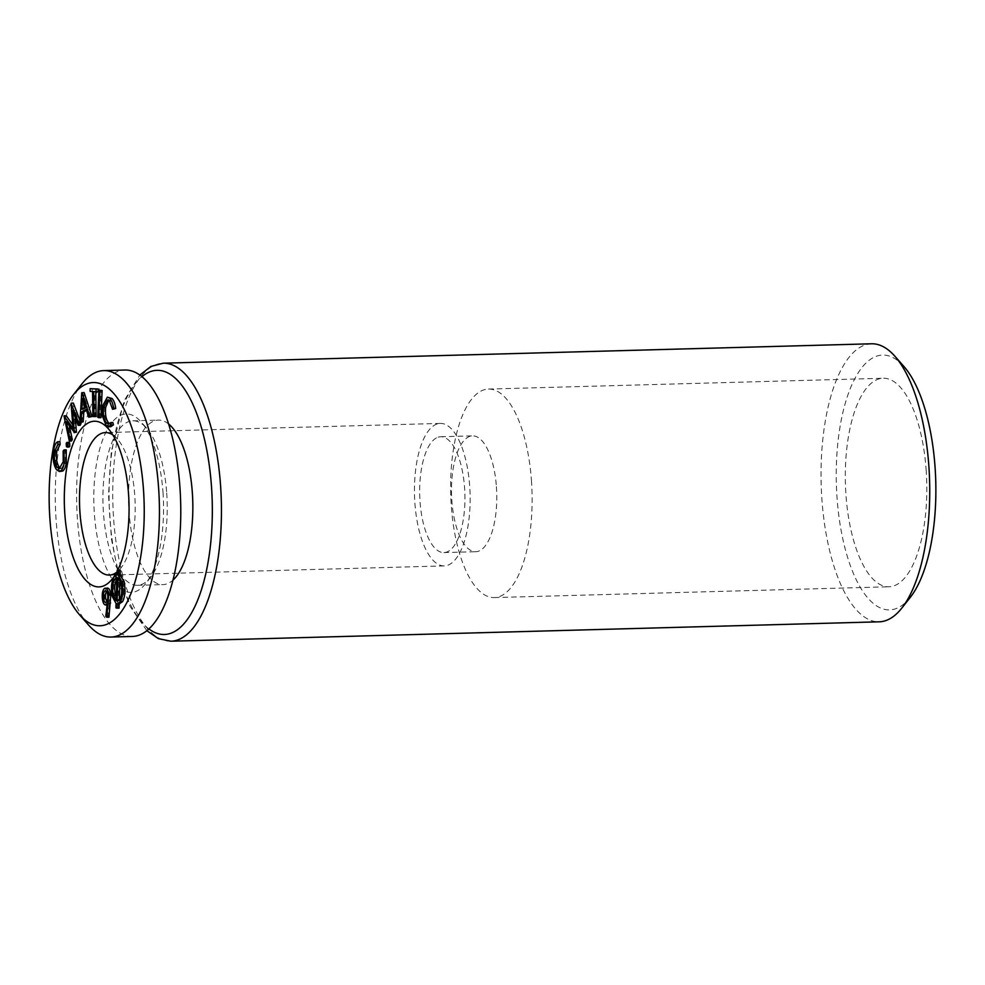<?xml version="1.0" encoding="UTF-8"?>
<svg xmlns="http://www.w3.org/2000/svg" width="985" height="985" viewBox="0 0 985 985"><rect width="100%" height="100%" fill="white"/><g stroke="black" fill="none" stroke-linecap="round" stroke-linejoin="round"><path stroke-width="0.74" stroke-dasharray="4.92 3.69" d="M60.319 468.244L61.39 468.565L65.342 461.768L65.269 451.031L66.217 449.862M63.212 461.817L65.342 461.768M63.139 451.093L65.269 451.031M61.464 471.446L58.608 469.623C55.554 464.686 54.631 458.05 55.862 449.726C56.662 445.269 57.992 442.585 59.888 441.674M56.477 469.685L58.608 469.623M53.732 449.788L55.862 449.726M66.241 443.201L69.652 442.93M69.812 446.23L68.531 446.439L68.371 443.139M66.401 446.488L68.531 446.439M71.462 441.046L66.303 415.756M64.025 416.076L66.167 416.015M72.742 424.88L75.131 428.278L73.37 403.087M73.001 428.34L75.131 428.278M71.092 403.394L73.235 403.345M80.031 420.829L80.671 422.54M80.278 425.261L74.774 410.413L75.328 417.702M72.644 410.474L74.774 410.413M76.19 432.575L68.433 421.605L69.381 426.025M66.291 421.666L68.433 421.605M84.057 407.852L83.984 409.132L87.517 407.002L84.648 398.334L84.316 403.825M81.853 409.194L83.984 409.132M85.387 407.064L87.517 407.002M82.518 398.396L84.648 398.334M90.891 417.172L88.268 409.317L86.471 410.4M86.138 409.378L88.268 409.317M82.05 422.503L84.131 392.572M81.743 392.781L83.885 392.719M90.127 391.34L92.27 391.279L92.233 388.595M98.204 391.685L95.791 391.722M93.661 391.574L95.791 391.513M96.111 416.532L95.003 416.446L94.683 391.439L92.27 391.279M92.873 416.507L95.003 416.446M92.553 391.501L94.683 391.439M100.95 417.652L99.891 417.197L101.049 390.048M97.749 417.246L99.891 417.197M114.703 409.218L111.662 400.993L108.645 400.353M109.532 401.055L111.662 400.993M109.557 423.698L110.64 423.993L112.856 422.516M110.837 426.677L108.264 425.335L104.656 416.458L104.632 405.98L109.507 397.152M106.134 425.397L108.264 425.335M102.526 416.507L104.656 416.458M102.502 406.042L104.632 405.98M116.255 597.55L118.286 600.591L119.087 577.456L116.821 577.518M116.956 577.518L119.087 577.456L116.661 579.217M119.308 600.124L119.283 601.047L121.992 599.286C124.11 594.854 124.455 589.424 123.014 583.009L120.096 577.789L119.998 580.51M116.144 600.641L118.286 600.591M119.862 599.348L121.992 599.286M120.872 583.058L123.014 583.009M117.966 577.838L120.096 577.789M116.058 603.473L118.188 603.411L114.666 596.972C112.918 589.018 113.373 582.357 116.021 576.988L119.185 574.698L119.345 569.97M112.536 597.033L114.666 596.972M113.891 577.05L116.021 576.988M117.03 603.953L119.16 603.891M119.037 608.102L118.04 607.745L118.188 603.411M115.898 607.807L118.04 607.745M106.762 601.736L108.375 602.204C109.655 601.022 110.148 598.671 109.852 595.162C109.31 591.813 108.362 590.409 107.008 590.938L106.466 591.48M105.407 590.815L107.537 590.754L105.949 590.975M107.71 595.223L109.852 595.162M106.232 602.266L108.375 602.204M108.966 617.189L107.944 616.314L109.397 603.546L107.106 604.987M105.814 616.364L107.944 616.314M107.267 603.596L109.397 603.546M107.131 604.753L108.412 604.728C106.528 605.393 105.223 603.374 104.508 598.658C104.078 593.462 104.816 590.015 106.737 588.316L107.513 588.045M102.378 598.72L104.508 598.658M104.595 588.377L106.737 588.316M132.335 636.458A133.27 51.971 88.4 0 1 76.731 504.665A133.27 51.971 88.4 0 1 125.046 370.028M162.981 492.241A89.229 34.795 88.4 0 1 145.632 583.649A89.229 34.795 88.4 0 1 93.895 504.197A89.229 34.795 88.4 0 1 141.212 422.036A89.229 34.795 88.4 0 1 162.981 492.241M117.806 570.007A82.863 32.308 88.4 0 1 117.178 571.263M437.229 423.956A71.265 27.789 -91.6 0 0 414.673 499.444A71.265 27.789 -91.6 0 0 444.247 565.907A71.265 27.789 -91.6 0 0 470.079 493.904A71.265 27.789 -91.6 0 0 440.357 423.415A71.265 27.789 -91.6 0 0 437.229 423.956M438.177 437.18A57.943 22.593 88.4 0 1 440.714 436.737A57.943 22.593 88.4 0 1 464.563 487.513A57.943 22.593 88.4 0 1 443.89 552.585A57.943 22.593 88.4 0 1 419.844 498.545A57.943 22.593 88.4 0 1 438.177 437.18M926.134 469.66A104.299 40.668 88.4 0 1 888.913 586.777A104.299 40.668 88.4 0 1 845.401 483.623A104.299 40.668 88.4 0 1 883.2 378.252A104.299 40.668 88.4 0 1 926.134 469.66M910.263 597.378A127.471 49.718 88.4 0 1 837.078 498.225A127.471 49.718 88.4 0 1 854.217 379.841A127.471 49.718 88.4 0 1 903.947 366.506M168.644 424.018A82.284 32.086 -91.6 0 0 158.437 420.115A82.284 32.086 -91.6 0 0 128.616 503.249A82.284 32.086 -91.6 0 0 162.944 584.622A82.284 32.086 -91.6 0 0 172.917 580.165M871.59 343.79A139.07 54.237 -91.6 0 0 821.946 499.949A139.07 54.237 -91.6 0 0 879.199 621.818M112.856 434.951A71.265 27.789 88.4 0 1 117.35 438.965A71.265 27.789 88.4 0 1 134.736 495.049A71.265 27.789 88.4 0 1 120.884 568.049A71.265 27.789 88.4 0 1 116.624 572.297M496.403 486.652A57.943 22.593 88.4 0 1 475.718 551.711A57.943 22.593 88.4 0 1 451.549 494.408A57.943 22.593 88.4 0 1 472.541 435.863A57.943 22.593 88.4 0 1 496.403 486.652M531.444 480.458A104.299 40.668 88.4 0 1 494.224 597.575A104.299 40.668 88.4 0 1 450.711 494.433A104.299 40.668 88.4 0 1 488.523 389.063A104.299 40.668 88.4 0 1 531.444 480.458M166.699 492.931A82.284 32.086 88.4 0 1 150.705 577.21A82.284 32.086 88.4 0 1 137.334 585.312A82.284 32.086 88.4 0 1 103.006 503.951A82.284 32.086 88.4 0 1 132.84 420.817A82.284 32.086 88.4 0 1 146.63 428.192A82.284 32.086 88.4 0 1 166.699 492.931M88.65 625.118A133.27 51.971 88.4 0 1 55.394 505.243A133.27 51.971 88.4 0 1 82.05 383.744M148.87 628.91A132.113 51.516 88.4 0 1 109.187 503.778A132.113 51.516 88.4 0 1 141.963 376.664M170.898 641.21A139.07 54.237 88.4 0 1 112.881 503.68A139.07 54.237 88.4 0 1 163.288 363.182M61.39 468.565L59.26 468.626M109.692 400.008L107.562 400.07M110.64 423.993L108.498 424.055M107.833 602.401L105.691 602.463M146.827 630.659L129.995 606.267L118.791 575.819L111.453 539.177L108.51 495.012L111.293 451.623L124.233 400.599L139.833 375.026M440.357 423.415L105.407 432.587M444.247 565.907L109.298 575.068M443.89 552.585L475.718 551.711M440.714 436.737L472.541 435.863M494.224 597.575L888.913 586.777M488.523 389.063L883.2 378.252M137.334 585.312L162.944 584.622M132.84 420.817L158.437 420.115M146.63 428.192L141.212 422.036M150.705 577.21L145.632 583.649M117.35 438.965L108.313 428.709M120.884 568.049L112.413 578.774"/><path stroke-width="1.48" d="M53.732 449.788C54.52 445.331 55.862 442.647 57.746 441.736L58.004 444.432L54.717 451.007C53.744 457.828 54.52 463.233 57.032 467.21L59.26 468.626L63.212 461.817L63.139 451.093L64.074 449.923L64.111 463.184C63.422 467.272 62.24 469.919 60.553 471.113L59.334 471.507L56.477 469.685C53.412 464.748 52.5 458.111 53.732 449.788M57.746 441.736L59.888 441.674L60.134 444.383L56.847 450.958C55.886 457.779 56.65 463.172 59.162 467.149L60.319 468.244M58.004 444.432L60.134 444.383M54.717 451.007L56.847 450.958M57.032 467.21L59.162 467.149M64.074 449.923L66.217 449.862L66.254 463.122C65.552 467.222 64.37 469.857 62.695 471.052L59.334 471.507M64.111 463.184L66.254 463.122M60.553 471.113L62.695 471.052M66.401 446.488L66.241 443.201L67.509 442.991L67.682 446.291L66.401 446.488L68.531 446.439M66.241 443.201L69.652 442.93L69.812 446.23M68.371 443.139L69.652 442.93M70.157 439.63L69.332 441.108L64.025 416.076L73.001 428.34L71.092 403.394L78.985 423.809L78.147 425.323L72.644 410.474L74.281 432.255L66.291 421.666L70.157 439.63L72.299 439.569L71.462 441.046L69.332 441.108M64.173 415.818L66.303 415.756L72.742 424.88M71.24 403.148L73.37 403.087L80.031 420.829M80.671 422.54L80.278 425.261L78.147 425.323M78.985 423.809L81.115 423.747M75.328 417.702L76.411 432.193L74.06 432.637M74.281 432.255L76.411 432.193M69.381 426.025L72.299 439.569M84.316 403.825L84.057 407.852M81.853 409.194L85.387 407.064L82.518 398.396L81.853 409.194M84.131 392.572L91.999 416.495L88.761 417.221L86.138 409.378L81.681 412.062L83.811 412.001L83.208 421.802L79.92 422.565L81.743 392.781L84.131 392.572M82.001 392.633L89.869 416.556L91.999 416.495M89.869 416.556L88.761 417.221M86.471 410.4L83.811 412.001M81.681 412.062L81.078 421.863L83.208 421.802M81.078 421.863L79.92 422.565M92.553 391.501L90.127 391.34L90.091 388.644L96.037 389.05L96.074 391.747L93.661 391.574L93.981 416.581L92.873 416.507L92.553 391.501M90.091 388.644L98.168 388.989L98.204 391.685L96.074 391.747M96.037 389.05L98.168 388.989M95.791 391.722L96.111 416.532L93.981 416.581M97.749 417.246L98.919 390.097L99.99 390.565L98.82 417.714L97.749 417.246M98.919 390.097L102.12 390.503L100.95 417.652L98.82 417.714M99.99 390.565L102.12 390.503M109.864 398.506C111.724 400.415 112.967 403.764 113.595 408.578L112.573 409.28L109.532 401.055L107.562 400.07L103.536 407.396C102.846 414.5 103.844 419.721 106.54 423.033L108.498 424.055L110.714 422.577L111.305 424.954L108.695 426.727L106.134 425.397L102.526 416.507L102.502 406.042L107.365 397.201L111.994 398.457C113.854 400.353 115.097 403.715 115.725 408.516L112.573 409.28M113.595 408.578L115.725 408.516M108.645 400.353L105.678 407.334C104.976 414.439 105.974 419.659 108.67 422.984L109.557 423.698M103.536 407.396L105.678 407.334M106.54 423.033L108.67 422.984M110.714 422.577L112.856 422.516L113.447 424.892L110.837 426.677L108.695 426.727M111.305 424.954L113.447 424.892M107.365 397.201L111.994 398.457M116.907 578.848L116.661 579.217C114.494 583.588 114.137 589.005 115.59 595.469L116.255 597.55M119.998 580.51L119.308 600.124M114.531 579.279C112.364 583.649 112.007 589.067 113.447 595.531L116.144 600.641L116.956 577.518L114.531 579.279L116.661 579.217M113.447 595.531L115.59 595.469M117.523 601.133L119.862 599.348C121.98 594.915 122.312 589.486 120.872 583.058L117.966 577.838L117.141 601.109L117.843 601.096M117.215 570.032L118.225 570.352L118.052 575.08L121.795 581.556C123.568 589.572 123.125 596.282 120.453 601.675L117.03 603.953L116.895 608.151L115.898 607.807L116.058 603.473L112.536 597.033C110.788 589.079 111.243 582.418 113.891 577.05L117.055 574.747L117.215 570.032L120.355 570.303L120.195 575.031L123.925 581.495C125.698 589.51 125.255 596.221 122.583 601.626L119.16 603.891M118.225 570.352L120.355 570.303M118.052 575.08L120.195 575.031M121.795 581.556L123.925 581.495M120.453 601.675L122.583 601.626M119.641 603.916L117.03 603.953M119.16 603.928L119.037 608.102L116.895 608.151M107.008 590.938C105.727 592.133 105.235 594.472 105.518 597.981L106.762 601.736M105.407 590.815L104.866 591C103.597 592.182 103.105 594.534 103.388 598.043C103.93 601.392 104.878 602.808 106.232 602.266C107.513 601.084 108.005 598.732 107.71 595.223C107.18 591.874 106.232 590.458 104.866 591L105.949 590.975M103.388 598.043L105.518 597.981M106.836 617.25L105.814 616.364L107.267 603.596L106.281 604.778C104.385 605.455 103.093 603.436 102.378 598.72C101.935 593.524 102.674 590.077 104.595 588.377C106.565 587.577 107.944 589.633 108.707 594.534L106.836 617.25L108.966 617.189L110.849 594.472C110.074 589.572 108.707 587.528 106.737 588.316M107.685 604.975L105.555 605.036L107.131 604.753M104.595 588.377L107.513 588.045M108.707 594.534L110.849 594.472M108.485 603.091L110.615 603.042M73.579 394.48L82.05 383.744A133.27 51.971 88.4 0 1 103.708 370.606L125.046 370.028A133.27 51.971 88.4 0 1 179.898 486.824A133.27 51.971 88.4 0 1 132.335 636.458L110.997 637.049A133.27 51.971 88.4 0 1 88.65 625.118L79.613 614.862A121.684 47.452 88.4 0 1 49.25 505.416A121.684 47.452 88.4 0 1 73.579 394.48A121.684 47.452 88.4 0 1 143.441 489.126A121.684 47.452 88.4 0 1 127.077 602.13A121.684 47.452 88.4 0 1 79.613 614.862M117.178 571.263A82.863 32.308 88.4 0 1 112.413 578.774A82.863 32.308 88.4 0 1 64.382 504.997A82.863 32.308 88.4 0 1 108.313 428.709A82.863 32.308 88.4 0 1 128.53 493.904A82.863 32.308 88.4 0 1 117.806 570.007M894.897 356.25L903.947 366.506A127.471 49.718 88.4 0 1 935.75 481.16A127.471 49.718 88.4 0 1 910.263 597.378L901.792 608.114A139.07 54.237 -91.6 0 0 928.83 465.671A139.07 54.237 -91.6 0 0 894.897 356.25A139.07 54.237 -91.6 0 0 871.59 343.79L163.288 363.182A139.07 54.237 88.4 0 1 220.529 485.051A139.07 54.237 88.4 0 1 170.898 641.21L879.199 621.818A139.07 54.237 -91.6 0 0 901.792 608.114M172.917 580.165A82.284 32.086 -91.6 0 0 192.309 492.229A82.284 32.086 -91.6 0 0 168.644 424.018M116.624 572.297A71.265 27.789 88.4 0 1 109.298 575.068A71.265 27.789 88.4 0 1 79.723 508.605A71.265 27.789 88.4 0 1 102.28 433.117A71.265 27.789 88.4 0 1 105.407 432.587A71.265 27.789 88.4 0 1 112.856 434.951M103.708 370.606A133.27 51.971 88.4 0 1 158.56 487.403A133.27 51.971 88.4 0 1 110.997 637.049M141.963 376.664A132.113 51.516 88.4 0 1 211.455 486.085A132.113 51.516 88.4 0 1 148.87 628.91M69.024 442.339L66.894 442.4M69.147 447.018L67.005 447.067M170.898 641.21L158.425 638.649L146.827 630.659M139.833 375.026L150.964 366.42L163.288 363.182"/></g></svg>
